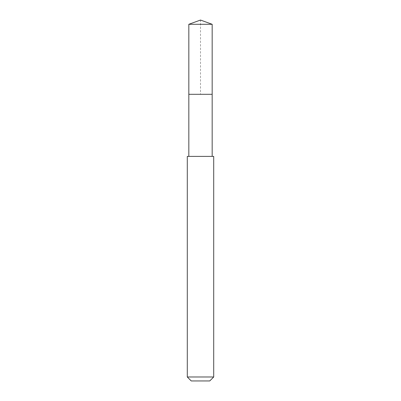 <?xml version="1.0" encoding="UTF-8"?>
<svg xmlns="http://www.w3.org/2000/svg" width="401" height="401" viewBox="0 0 401 401"><rect width="100%" height="100%" fill="white"/><g stroke="black" fill="none" stroke-linecap="round" stroke-linejoin="round"><path stroke-width="0.3" stroke-dasharray="2 1.5" d="M188.831 24.296L212.169 24.296M212.169 94.305L188.831 94.305L212.169 94.305M187.292 156.39L213.708 156.39M213.708 376.985L187.292 376.985M209.748 380.95L191.252 380.95M188.831 94.305L200.5 94.305L200.5 20.05"/><path stroke-width="0.6" d="M212.169 156.39L212.169 24.296L188.831 24.296L188.831 94.305L212.169 94.305L188.831 94.305L188.831 24.296L200.5 20.05L188.831 24.296M200.5 156.39L187.292 156.39L187.292 376.985L213.708 376.985L213.708 156.39L200.5 156.39M187.292 376.985L191.252 380.95L209.748 380.95L213.708 376.985M200.5 20.05L212.169 24.296M188.831 156.39L188.831 94.305"/></g></svg>
